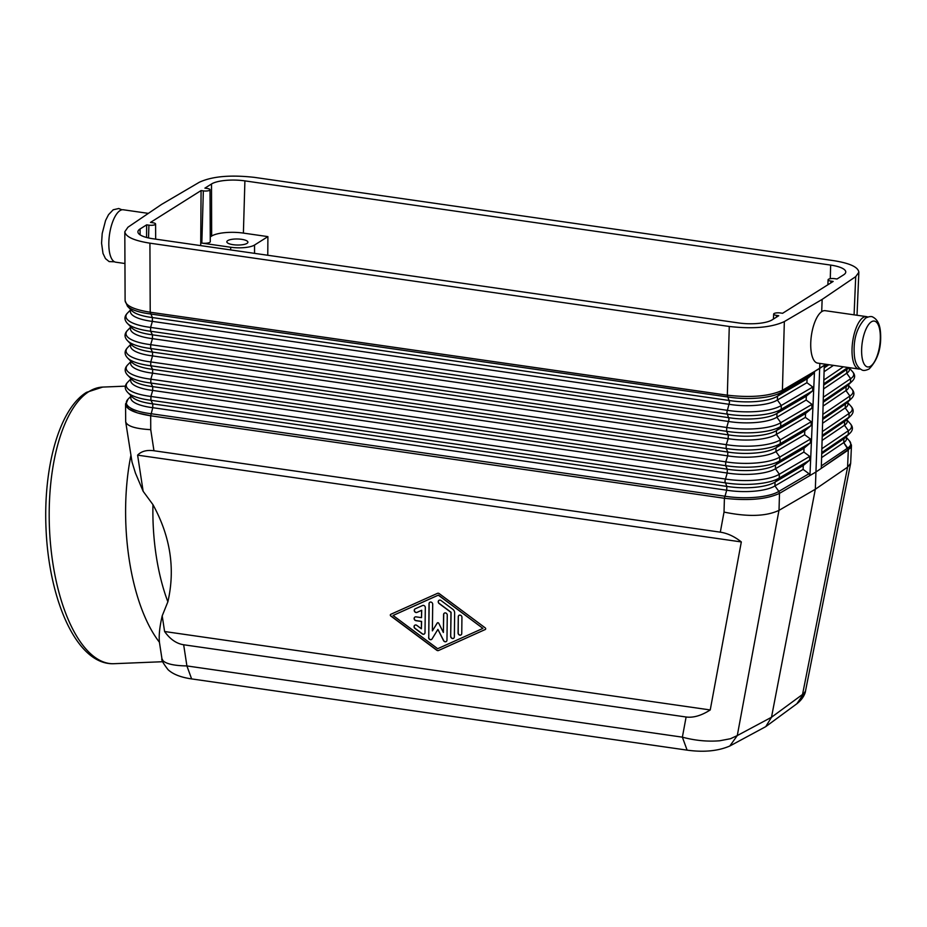 <?xml version="1.0" encoding="UTF-8"?>
<svg xmlns="http://www.w3.org/2000/svg" width="927" height="927" viewBox="0 0 927 927"><rect width="100%" height="100%" fill="white"/><g stroke="black" fill="none" stroke-linecap="round" stroke-linejoin="round"><path stroke-width="1.39" d="M130.985 327.034A36.871 10.857 179.7 0 0 152.468 338.656L152.457 334.821L728.773 417.671A36.871 11.333 1.6 0 0 776.988 413.396L806.316 396.188L806.154 400.035L776.884 417.208L776.988 413.396L776.884 417.208L780.801 422.677L776.884 417.208A36.871 11.333 1.6 0 1 728.668 421.495L152.468 338.656L150.672 344.67L726.722 427.486L729.028 419.375L726.849 412.422L729.514 402.202L727.336 395.192L150.22 312.225L149.919 243.175C133.998 240.638 125.632 236.825 124.809 231.738L125.11 300.777C125.933 305.875 134.299 309.688 150.22 312.225L727.324 395.238M149.919 243.175L729.271 326.466L727.336 395.192C751.183 397.868 769.549 396.235 782.411 390.29L781.658 392.133L782.411 390.29L814.485 371.484L782.411 390.29L784.346 321.576L822.145 299.409L855.714 276.628L858.854 272.26C858.24 267.103 849.874 263.245 833.755 260.661L254.404 177.37C230.545 174.693 212.179 176.315 199.317 182.26L161.53 204.438L127.961 227.208L124.809 231.738M830.268 278.703L830.662 265.087L244.902 180.881A25.33 7.242 1.1 0 0 211.507 183.986L204.925 188.135L207.173 188.459A4.762 1.356 -178.9 0 1 210.012 189.745A4.762 1.356 -178.9 0 1 203.337 190.881L201.831 243.094L230.73 247.254L230.649 249.919M230.73 247.254A18.053 5.156 -178.9 0 0 254.531 245.041L267.903 236.617L243.395 233.094A24.079 6.883 1.1 0 0 211.657 236.049L211.507 183.986M210.255 236.941L211.657 236.049M210.012 189.745L210.278 241.669A6.014 1.715 -178.9 0 1 201.831 243.094M247.011 243.384A10.533 3.013 -178.9 0 1 235.168 244.913A10.533 3.013 -178.9 0 1 226.837 241.796A10.533 3.013 -178.9 0 1 227.741 240.614A10.533 3.013 -178.9 0 1 239.572 239.096A10.533 3.013 -178.9 0 1 247.903 242.202A10.533 3.013 -178.9 0 1 247.011 243.384M200.707 245.609L201.078 190.556L150.498 222.41L152.746 222.735A4.762 1.356 1.1 0 1 155.585 224.033A4.762 1.356 1.1 0 1 148.911 225.157L146.651 224.832L146.57 237.463M146.651 224.832L140.07 228.981A25.33 7.242 -178.9 0 0 137.914 231.877A25.33 7.242 -178.9 0 0 153.013 238.76L738.773 322.967A25.33 7.242 1.1 0 0 772.168 319.85L778.75 315.713L776.502 315.389A4.762 1.356 -178.9 0 1 773.663 314.079A4.762 1.356 -178.9 0 1 780.337 312.967L782.597 313.291L833.176 281.426L830.928 281.101L830.87 282.874M821.704 311.657L822.145 299.409M846.003 436.999L849.491 440.951L851.449 445.342L850.65 447.845L821.287 468.367L824.265 365.319L825.806 364.276L819.665 368.436L819.85 363.419M201.078 190.556L203.337 190.881M830.662 265.087A25.33 7.242 -178.9 0 1 845.76 272.063A25.33 7.242 -178.9 0 1 843.605 274.855L837.023 279.004L834.763 278.679A4.762 1.356 1.1 0 0 828.089 279.792A4.762 1.356 1.1 0 0 830.928 281.101M729.271 326.466C753.13 329.155 771.496 327.521 784.346 321.576M824.265 365.319L814.485 371.484L819.665 368.448L815.945 471.994L848.309 450.024L843.732 442.585L847.684 448.042L821.357 465.91M803.28 465.551L803.118 469.398L774.937 485.922A36.871 11.333 1.6 0 1 726.722 490.209L152.77 407.695L150.684 415.783L724.416 498.262L726.722 490.209L726.838 486.397A36.871 11.333 1.6 0 0 775.042 482.11L774.937 485.922L778.854 491.391L774.937 485.922L775.042 482.11L803.28 465.551L809.572 460.232L809.734 456.385L803.871 452.063L804.045 448.204L810.325 442.897L810.499 439.05L804.636 434.717L804.798 430.87L811.09 425.563L811.252 421.704L805.389 417.382L805.563 413.523L811.843 408.216L812.017 404.369L806.154 400.035M131.286 396.072A36.871 10.857 179.7 0 0 152.77 407.695L152.758 403.859L726.838 486.397L724.902 481.136L727.208 473.025L727.324 469.213A36.871 11.333 1.6 0 0 775.528 464.925L775.424 468.749L779.34 474.218L779.236 478.031L775.042 482.11L779.236 478.031L779.34 474.218L775.424 468.749L775.528 464.925L779.723 460.846L779.827 457.034L779.723 460.846L810.325 442.897M267.903 236.617L267.776 255.249M806.316 396.188L812.608 390.881L812.77 387.022L806.907 382.7L777.371 400.024L777.475 396.211L777.371 400.024L781.287 405.493L777.371 400.024A36.871 11.333 1.6 0 1 729.155 404.311L152.387 321.391L152.376 317.555L150.22 312.272M846.745 419.653L850.233 423.604C853.257 426.918 853.118 430.174 849.816 433.349L845.297 437.66A36.871 10.209 -177.6 0 1 843.906 438.738L843.732 442.585L821.589 457.614M848.217 384.972L851.716 388.934C854.74 392.248 854.601 395.493 851.299 398.668L846.78 402.99A36.871 10.209 -177.6 0 1 845.389 404.056L849.735 399.873L849.897 396.026L845.957 390.568L849.897 396.026L822.84 414.381M821.704 453.801L843.906 438.738L848.251 434.554L848.425 430.707L844.474 425.25L848.414 430.707L821.855 448.738M846.687 419.711A36.871 10.209 -177.6 0 1 844.474 425.25L844.636 421.403L848.993 417.22L849.155 413.361L845.215 407.915L849.155 413.361L822.353 431.565M848.958 367.637L852.458 371.588C855.47 374.902 855.331 378.146 852.04 381.333L847.521 385.644A36.871 10.209 -177.6 0 1 846.119 386.721L850.476 382.538L850.638 378.68L846.699 373.233L850.638 378.68L823.338 397.208M848.993 367.602L848.263 368.309A36.871 10.209 -177.6 0 1 846.861 369.375L848.738 367.567M823.697 385.099L846.861 369.375L846.699 373.233L823.582 388.923M823.199 402.283L846.119 386.721L845.957 390.568L823.083 406.096M822.701 419.456L845.378 404.056L845.215 407.915L822.585 423.268M130.904 309.769A36.871 10.857 179.7 0 0 152.387 321.391L150.603 327.405L150.614 331.24L727.104 414.114A41.367 12.711 1.6 0 0 781.171 409.317L781.287 405.493L781.171 409.317L812.608 390.881M776.988 413.396L781.171 409.317L776.988 413.396M127.578 323.558L131.912 327.973A36.871 10.857 179.7 0 0 152.457 334.821L150.614 331.24A41.367 12.178 179.7 0 1 127.578 323.558C124.102 319.989 124.091 316.478 127.532 313.013A41.367 12.178 179.7 0 0 150.603 327.405L727.208 410.302A41.367 12.711 1.6 0 0 781.287 405.493L812.77 387.022M812.017 404.369L780.801 422.677A41.367 12.711 1.6 0 1 726.722 427.486L726.617 431.298A41.367 12.711 1.6 0 0 780.685 426.49L780.801 422.677L780.685 426.49L811.843 408.216M130.858 326.907L127.613 330.279A41.367 12.178 179.7 0 0 150.672 344.67L150.695 348.506L726.617 431.298L728.286 434.856A36.871 11.333 1.6 0 0 776.502 430.568L780.685 426.49L776.502 430.568L776.397 434.392L776.502 430.568L805.563 413.523M127.659 340.823L131.982 345.238A36.871 10.857 179.7 0 0 152.526 352.086L728.286 434.856L728.182 438.668L152.549 355.91L152.526 352.086L150.695 348.506A41.367 12.178 179.7 0 1 127.659 340.823C124.183 337.254 124.16 333.732 127.613 330.279M805.389 417.382L776.397 434.392L780.314 439.85L776.397 434.392A36.871 11.333 1.6 0 1 728.182 438.668L726.235 444.659L726.131 448.483A41.367 12.711 1.6 0 0 780.21 443.674L780.314 439.861L780.21 443.674L811.09 425.563M131.066 344.288A36.871 10.857 179.7 0 0 152.549 355.91L150.753 361.924L150.765 365.759A41.367 12.178 179.7 0 1 127.729 358.077C124.253 354.508 124.241 350.997 127.683 347.532A41.367 12.178 179.7 0 0 150.753 361.924L726.235 444.659A41.367 12.711 1.6 0 0 780.314 439.85L811.252 421.704M127.729 358.077L132.063 362.492A36.871 10.857 179.7 0 0 152.607 369.34L152.619 373.175L727.695 455.852L727.811 452.04L726.131 448.483L150.765 365.759L152.607 369.34L727.811 452.04A36.871 11.333 1.6 0 0 776.015 447.753L780.21 443.674L776.015 447.753L775.911 451.565L776.015 447.753L804.798 430.87M804.636 434.717L775.911 451.565L779.827 457.034L775.911 451.565A36.871 11.333 1.6 0 1 727.695 455.852L725.748 461.843L725.644 465.655A41.367 12.711 1.6 0 0 779.723 460.846L775.528 464.925L804.045 448.204M131.136 361.553A36.871 10.857 179.7 0 0 152.619 373.175L150.823 379.189L150.846 383.025A41.367 12.178 179.7 0 1 127.81 375.342C124.334 371.773 124.311 368.251 127.764 364.798A41.367 12.178 179.7 0 0 150.823 379.189L725.748 461.843A41.367 12.711 1.6 0 0 779.827 457.034L810.499 439.05M803.871 452.063L775.424 468.749A36.871 11.333 1.6 0 1 727.208 473.025L152.7 390.441L152.677 386.605L727.324 469.213L725.644 465.655L150.846 383.025L152.677 386.605A36.871 10.857 179.7 0 1 132.144 379.757L127.81 375.342M131.217 378.807A36.871 10.857 179.7 0 0 152.7 390.441L150.904 396.443L150.916 400.279L725.157 482.84A41.367 12.711 1.6 0 0 779.236 478.031L809.572 460.232M131.171 395.945L127.914 399.317A41.367 12.178 179.7 0 0 150.985 413.709L724.775 496.2A41.367 12.711 1.6 0 0 778.854 491.391L779.491 493.373L778.854 491.391L808.981 473.72L803.118 469.398M741.322 541.936L710.233 709.955L164.6 631.519L162.202 615.852L167.868 601.808A128.1 54.566 -92.3 0 1 152.955 504.647L143.14 491.287L137.613 455.145L741.322 541.936C734.543 536.524 727.533 533.268 720.314 532.168L153.963 450.754L150.742 429.664L150.684 415.783L724.416 498.262C748.286 500.962 766.652 499.329 779.491 493.373L809.931 475.516L808.981 473.72M127.88 392.608L132.213 397.011A36.871 10.857 179.7 0 0 152.758 403.859L150.916 400.279A41.367 12.178 179.7 0 1 127.88 392.608C124.403 389.027 124.392 385.516 127.833 382.063A41.367 12.178 179.7 0 0 150.904 396.443L725.262 479.016A41.367 12.711 1.6 0 0 779.34 474.218L809.734 456.385M150.742 429.664C135.412 428.795 127.057 426.165 125.678 421.762L125.562 404.346C126.385 409.433 134.763 413.245 150.684 415.783L137.439 412.909L128.633 408.877L125.62 404.867L127.914 399.317M813.361 373.535L807.081 378.853L777.475 396.211L781.658 392.133A41.367 12.711 1.6 0 1 727.579 396.941L150.545 313.975A41.367 12.178 179.7 0 1 127.509 306.304L131.831 310.719A36.871 10.857 179.7 0 0 152.376 317.555L729.259 400.499A36.871 11.333 1.6 0 0 777.475 396.211L781.658 392.133L813.361 373.535L814.485 371.484L809.943 475.516L815.945 471.994L815.32 489.247L778.97 510.371C766.073 516.432 747.765 516.999 724.022 512.086L724.416 498.262C748.274 500.951 766.629 499.317 779.491 493.373L809.943 475.516M807.081 378.853L806.907 382.7M125.562 404.346L125.632 403.639M162.202 615.852C159.641 626.849 158.726 635.655 159.444 642.272M125.678 421.762L132.028 462.052L135.435 473.06L143.14 491.287M161.935 658.668L163.036 660.754C166.512 663.999 174.473 665.725 186.906 665.934L191.622 678.912C180.846 677.359 172.978 674.277 168.042 669.665C163.198 663.361 161.159 659.688 161.935 658.657L159.282 641.333M164.6 631.519C170.093 639.224 176.443 643.639 183.662 644.763L686.107 717C693.361 717.962 701.403 715.609 710.233 709.955M153.963 450.754C146.779 449.769 141.321 451.24 137.613 455.145M152.955 504.647C170.452 536.536 175.423 568.923 167.868 601.808M485.215 629.549A1.008 0.881 -123.9 0 0 485.238 627.892L439.247 593.628A2.005 1.75 -123.9 0 0 437.428 593.373L390.777 614.311A1.008 0.881 -123.9 0 0 390.754 615.968L436.744 650.233A2.005 1.75 -123.9 0 0 438.564 650.499L485.342 629.468L438.691 650.418A2.005 1.75 -123.9 0 1 436.872 650.151L390.881 615.887A1.008 0.881 -123.9 0 1 390.719 614.334M183.662 644.763L186.906 665.934L682.376 737.162L687.104 750.14C703.813 752.446 718.054 751.067 729.816 746.015L765.748 726.641L796.826 703.79C803.57 698.599 805.459 692.539 805.493 691.102L796.838 703.79M686.107 717L682.376 737.162C695.018 740.557 707.452 741.762 719.642 740.777L730.464 738.726L737.289 735.563L729.816 746.015M851.403 444.867L848.309 450.024L847.579 467.162L850.662 463.338L851.461 445.655M847.579 467.162L815.32 489.247L771.496 717.266L765.748 726.641M124.948 263.511L115.748 262.19A26.477 10.116 -81.8 0 1 108.83 242.712A26.477 10.116 -81.8 0 1 123.291 209.769L148.355 213.372M867.753 317.022A26.477 10.116 98.2 0 0 866.478 316.617L825.192 310.684A26.477 10.116 98.2 0 0 810.731 343.627A26.477 10.116 98.2 0 0 817.66 363.106L858.947 369.039A26.477 10.116 98.2 0 0 860.279 369.004M866.478 316.617A26.477 10.116 98.2 0 0 852.029 349.56A26.477 10.116 98.2 0 0 858.947 369.039M482.932 628.39L437.683 648.703L393.071 615.47L438.32 595.157L482.932 628.39L438.436 595.076L393.071 615.47M458.274 616.687L458.077 632.979A2.005 1.75 -123.9 0 0 461.75 633.512L461.936 617.208A2.005 1.75 -123.9 0 0 458.274 616.687L458.205 632.898A2.005 1.75 -123.9 0 0 461.09 634.868M428.622 637.509A2.005 1.75 -123.9 0 0 432.04 638.958L437.903 629.398L443.535 640.603A2.005 1.75 -123.9 0 0 446.965 640.14L447.266 615.099A2.005 1.75 -123.9 0 0 443.593 614.578L443.384 632.481L438.772 623.303A1.008 0.881 -123.9 0 0 437.185 623.071L432.376 630.893L432.7 604.242A2.005 1.75 -123.9 0 0 429.027 603.72L428.749 637.428A2.005 1.75 -123.9 0 0 431.634 639.398M454.647 612.898A4.009 3.499 -123.9 0 0 452.851 609.317L441.009 600.499A2.005 1.75 -123.9 0 0 439.131 603.547L450.974 612.365L450.684 636.339A2.005 1.75 -123.9 0 0 454.357 636.872L454.647 612.898M422.573 605.516L415.18 608.83A2.005 1.75 -123.9 0 0 416.976 612.411L421.6 610.337L421.507 617.649L416.003 616.849A2.005 1.75 -123.9 0 0 415.956 620.684L421.461 621.472L421.379 628.784L416.826 625.389A2.005 1.75 -123.9 0 0 414.948 628.436L422.237 633.871A2.005 1.75 -123.9 0 0 425.006 632.608L425.308 607.567A2.005 1.75 -123.9 0 0 422.573 605.516M459.05 615.238A2.005 1.75 -123.9 0 0 458.39 616.606M443.384 632.481L443.72 614.497A2.005 1.75 -123.9 0 1 444.381 613.129M429.804 602.283A2.005 1.75 -123.9 0 0 429.143 603.639L428.749 637.428M432.376 630.893L437.312 622.99A1.008 0.881 -123.9 0 1 437.486 622.793M443.535 640.603L443.651 640.522A2.005 1.75 -123.9 0 0 446.316 641.507M443.651 640.522L437.903 629.398M450.684 636.339L451.09 612.283L439.259 603.465A2.005 1.75 -123.9 0 1 439.016 600.314M450.812 636.258A2.005 1.75 -123.9 0 0 453.697 638.228M422.237 633.871L422.353 633.79A2.005 1.75 -123.9 0 0 424.346 633.964M422.353 633.79L415.076 628.355A2.005 1.75 -123.9 0 1 414.832 625.215M421.379 628.784L421.588 621.391L416.084 620.592A2.005 1.75 -123.9 0 1 414.925 617.058M421.507 617.649L421.715 610.256L417.104 612.318A2.005 1.75 -123.9 0 1 415.029 608.912M243.395 233.094L244.902 180.881M148.911 225.157L148.54 237.949M140.093 234.844L140.07 228.981M854.08 314.832L855.714 276.628M847.892 367.451L823.732 383.848M843.35 366.791L823.836 380.035M776.502 315.389L776.444 317.161M845.945 437.046A36.871 10.209 -177.6 0 1 843.732 442.585M849.491 440.951A41.367 11.448 -177.6 0 1 847.684 448.042M852.04 381.333A41.367 11.448 -177.6 0 1 850.476 382.538L823.234 401.02M827.429 364.508L824.23 366.675M844.474 425.25L822.087 440.441M828.912 364.717L824.196 367.926M833.466 365.377L824.08 371.739M847.487 402.318L850.974 406.269C853.999 409.583 853.86 412.828 850.557 416.014A41.367 11.448 -177.6 0 1 848.993 417.208L822.237 435.377M851.299 398.668A41.367 11.448 -177.6 0 1 849.735 399.873L822.736 418.204M844.636 421.403L822.203 436.629M849.816 433.349A41.367 11.448 -177.6 0 1 848.263 434.554L821.739 452.55M848.9 367.695A36.871 10.209 -177.6 0 1 846.699 373.233M852.458 371.588A41.367 11.448 -177.6 0 1 850.638 378.68M848.159 385.029A36.871 10.209 -177.6 0 1 845.957 390.568M851.716 388.934A41.367 11.448 -177.6 0 1 849.897 396.026M847.429 402.364A36.871 10.209 -177.6 0 1 845.215 407.915M850.974 406.269A41.367 11.448 -177.6 0 1 849.155 413.361M850.557 416.014L846.038 420.325A36.871 10.209 -177.6 0 1 844.648 421.391M850.233 423.604A41.367 11.448 -177.6 0 1 848.414 430.707M162.712 661.716L113.998 663.697A138.424 58.957 -92.3 0 1 50.545 544.334A138.424 58.957 -92.3 0 1 88.876 391.611A138.424 58.957 -92.3 0 1 102.712 387.08L125.597 386.142M779.016 510.348L779.491 493.373M159.421 642.237A138.424 58.957 -92.3 0 1 130.858 455.655M720.314 532.168L724.022 512.086M847.614 467.127L802.539 694.462L771.496 717.266L737.289 735.563L778.97 510.371M254.531 245.041L254.554 253.349M870.546 366.211A23.175 8.853 -81.8 0 1 861.623 349.908A23.175 8.853 -81.8 0 1 871.403 321.808A23.175 8.853 -81.8 0 1 880.326 338.123A23.175 8.853 -81.8 0 1 870.546 366.211M857.023 315.25L858.854 272.26M828.089 279.792L827.869 284.774M155.585 224.033L155.666 239.131M773.663 314.079L773.442 319.05M130.788 309.641L127.532 313.013M130.939 344.16L127.683 347.532M131.008 361.426L127.764 364.798M131.089 378.691L127.833 382.063M125.122 300.719L127.509 306.304M113.998 663.697C77.289 665.435 49.108 601.252 46.049 529.201C43.163 467.822 59.027 409.12 86.512 392.341L102.712 387.08M805.493 691.102L850.662 463.338M191.622 678.912L687.104 750.14M121.958 209.803L118.749 208.505L113.175 209.792L108.529 214.682L105.574 220.487L102.202 233.488L101.564 243.187L103.001 253.442L105.469 258.598L109.119 261.588L114.484 261.785M869.051 369.016C865.551 370.626 863.107 370.881 861.704 369.792C857.394 367.486 854.937 362.561 854.323 355.018C853.107 339.433 856.907 327.092 865.737 317.984C869.236 316.374 871.693 316.119 873.083 317.208C877.394 319.514 879.85 324.438 880.465 331.982C881.681 347.567 877.881 359.908 869.051 369.016"/></g></svg>
